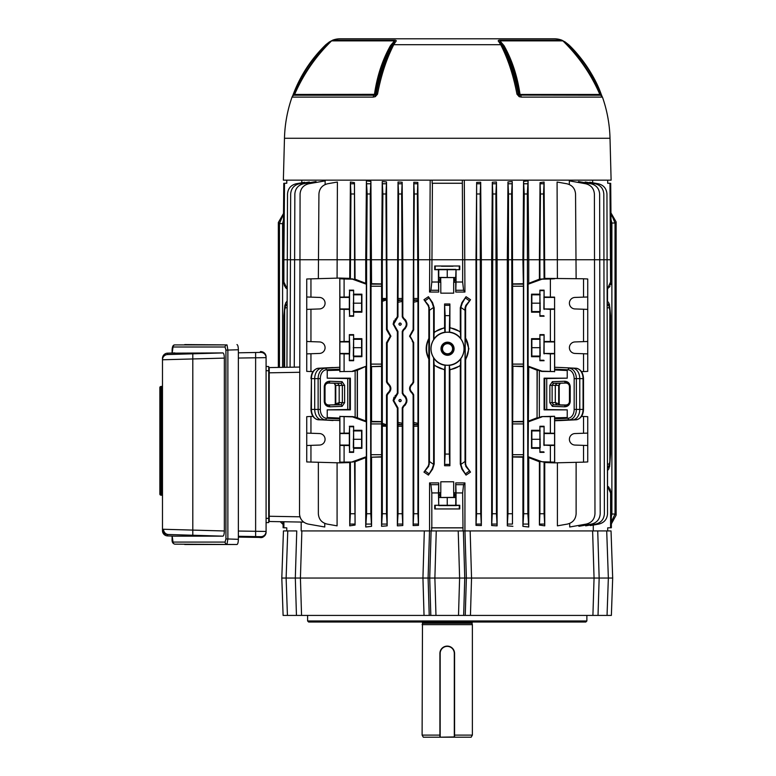 <?xml version="1.0" encoding="UTF-8"?>
<svg xmlns="http://www.w3.org/2000/svg" width="776" height="776" viewBox="0 0 776 776"><rect width="100%" height="100%" fill="white"/><g stroke="black" fill="none" stroke-linecap="round" stroke-linejoin="round"><path stroke-width="1.16" d="M335.765 403.811L339.18 402.579L339.18 385.468L335.271 385.342L334.252 383.247L335.765 385.342L335.765 403.811L334.495 404.791L335.213 404.073A1.571 0.63 25.8 0 1 335.659 403.879M440.991 348.734A6.547 6.547 0 0 1 447.529 342.187A6.547 6.547 0 0 1 454.076 348.734A6.547 6.547 0 0 1 447.529 355.282A6.547 6.547 0 0 1 440.991 348.734M453.009 348.734A5.481 5.481 0 0 0 447.529 343.254A5.481 5.481 0 0 0 442.058 348.734A5.481 5.481 0 0 0 447.529 354.215A5.481 5.481 0 0 0 453.009 348.734M441.476 266.236L453 266.236L441.476 266.236M401.26 324.125C400.474 325.532 399.679 325.532 398.893 324.125C399.679 322.719 400.474 322.719 401.26 324.125M401.173 324.125A1.096 1.096 0 0 1 400.076 325.222A1.096 1.096 0 0 1 398.98 324.125A1.096 1.096 0 0 1 400.076 323.029A1.096 1.096 0 0 1 401.173 324.125M401.26 400.561C400.474 401.968 399.679 401.968 398.893 400.561C399.679 399.155 400.474 399.155 401.26 400.561M401.173 400.561A1.096 1.096 0 0 1 400.076 401.658A1.096 1.096 0 0 1 398.98 400.561A1.096 1.096 0 0 1 400.076 399.465A1.096 1.096 0 0 1 401.173 400.561M452.592 348.734A5.054 5.054 0 0 0 447.529 343.671A5.054 5.054 0 0 0 442.475 348.734A5.054 5.054 0 0 0 447.529 353.788A5.054 5.054 0 0 0 452.592 348.734M464.038 348.734A16.509 16.509 0 0 0 447.529 332.225A16.509 16.509 0 0 0 431.029 348.734A16.509 16.509 0 0 0 447.529 365.244A16.509 16.509 0 0 0 464.038 348.734M428.43 296.704L432.135 302.95L433.619 307.393L429.438 310.322L428.653 305.395L423.968 299.701L428.43 296.704L432.571 302.65L434.191 307.781L434.191 332.109L444.58 327.637L444.58 303.988L449.896 303.988L449.896 327.569L460.294 331.653L460.847 338.87A16.568 16.568 0 0 1 460.847 358.59L460.847 464.029A8.39 8.39 0 0 0 460.857 464.417L465.037 461.487L465.823 466.415L470.518 472.109L466.279 466.104L465.619 464.029L465.619 360.054L468.888 348.734L465.222 337.521A20.942 20.942 0 0 1 465.222 359.948L465.619 360.054M460.672 338.336A16.752 16.752 0 0 0 449.546 332.099L449.333 332.283A16.548 16.548 0 0 0 445.143 332.361L444.939 332.186A16.752 16.752 0 0 0 433.813 339.122L433.629 339.723A16.568 16.568 0 0 0 433.629 357.746L434.191 365.36L444.58 369.832L444.58 465.736L445.143 454.076L449.333 454.076L449.896 465.736L449.896 369.9L460.294 365.816L460.294 464.029L461.904 469.16L466.046 475.106L462.341 468.859L460.857 464.417M283.783 183.301L284.511 183.281L283.89 259.737L283.114 259.737L283.783 183.301M611.362 508.949L610.848 508.94L610.848 505.263L610.848 508.94L611.362 508.949L611.362 527.767L607.695 527.835L607.695 530.929M583.533 309.246L587.733 309.391L587.733 278.982L583.533 278.768L583.533 297.13L574.958 297.431A5.762 5.762 90 0 0 569.4 303.183A5.762 5.762 90 0 0 574.958 308.945L583.533 309.246L583.533 341.634L574.958 341.935A5.762 5.762 90 0 0 569.4 347.687A5.762 5.762 90 0 0 574.958 353.439L583.533 353.74L583.533 371.578L581.486 371.626M583.533 445.366L587.733 445.511L587.733 416.673L583.533 416.46L583.533 433.25L574.958 433.551A5.762 5.762 90 0 0 569.4 439.303A5.762 5.762 90 0 0 574.958 445.065L583.533 445.366L583.533 462.147L554.675 462.865L554.578 462.147L541.997 461.739L528.116 456.705L528.747 366.922L537.07 370.23L537.07 417.769L528.747 421.009M539.902 294.172L540.222 311.564L539.902 312.204L531.531 312.204L531.531 294.172L539.902 294.172L539.902 290.146L544.092 290.146L543.869 308.945L550.378 309.391L550.378 341.488L554.578 341.634L554.578 371.578L541.997 371.161L528.116 366.136L528.116 284.22L528.747 283.318L528.747 259.737L528.068 180.866L527.311 193.981L527.864 513.76L528.747 527.001L528.747 457.607L539.407 461.759L539.902 461.41L539.902 513.76L544.092 513.76L544.742 525.847L544.742 462.554L544.092 462.079L544.092 513.76M544.092 296.985L554.578 297.13L554.578 341.634M539.902 430.292L540.222 447.684L539.902 448.324L531.531 448.324L531.531 430.292L539.902 430.292L539.902 426.266L544.092 426.266L543.869 445.065L550.378 445.511L550.378 461.943M544.092 433.105L554.578 433.25L554.578 462.147M539.902 338.675L540.222 356.068L539.902 356.698L531.531 356.708L531.531 338.675L539.902 338.675L539.902 334.64L544.092 334.64L543.869 353.439L550.378 353.885L550.378 371.374M339.898 341.634L344.098 341.488L344.098 309.391L349.336 309.391L349.578 315.745L349.578 290.631L349.336 296.985L339.898 297.13L339.898 371.578L352.896 371.442L339.898 371.578M353.633 290.146L353.633 294.172L361.897 294.172L361.897 312.204L353.633 312.204L353.633 316.23L353.633 290.146L349.336 290.146M344.098 371.374L344.098 353.885L349.336 353.895L349.336 360.733L349.792 347.687L349.336 334.64L349.336 341.488L344.098 341.488M353.633 334.64L353.633 338.675L361.897 338.675L361.897 356.698L353.633 356.698L353.633 360.733L353.633 334.64L349.336 334.64M344.098 461.943L344.098 445.511L349.336 445.511L349.578 451.865L349.578 426.751L349.336 433.105L339.898 433.25L339.898 462.147L352.905 462.011L354.574 461.41L355.069 525.061L355.069 461.759L365.729 457.607L365.729 527.001L366.611 513.76L370.802 513.76L371.558 526.351L371.558 457.209L381.579 457.015L381.579 526.312L382.316 513.76L386.506 513.76L387.156 525.847L387.156 395.411L388.126 393.626C391.773 390.231 391.773 386.826 388.126 383.422L387.573 383.829C391.046 386.962 391.046 390.085 387.573 393.209L388.126 393.626L387.156 395.411L386.516 395.042L387.573 393.209M353.633 426.266L353.633 430.292L361.897 430.292L361.897 448.324L353.633 448.324L353.633 452.35L353.633 426.266L349.336 426.266M349.336 353.895L349.336 341.488M349.336 309.391L349.336 296.985M349.336 445.511L349.336 433.105M306.743 309.391L319.518 308.945A5.762 5.762 -90 0 0 325.076 303.183A5.762 5.762 -90 0 0 319.518 297.431L306.743 296.985L306.743 371.374L312.99 371.626M306.743 353.885L319.518 353.439A5.762 5.762 -90 0 0 325.076 347.687A5.762 5.762 -90 0 0 319.518 341.935L306.743 341.488M306.743 445.511L319.518 445.065A5.762 5.762 -90 0 0 325.076 439.303A5.762 5.762 -90 0 0 319.518 433.551L306.743 433.105L306.743 461.943L339.801 462.865L339.898 462.147M387.573 331.478L390.299 336.173L387.573 340.858L388.126 341.275L390.91 336.173L388.126 331.061L387.573 331.478L386.516 329.645L386.516 299.914L382.287 301.34L382.316 298.488L386.506 298.488L386.516 299.914M412.638 340.635L410.087 336.173L412.638 331.701L412.172 331.362L409.544 336.173L413.666 342.429L413.133 342.72L412.172 340.974M396.914 406.052L393.733 400.561L396.914 395.071L396.39 394.703L393.131 400.561L396.39 406.43L396.914 406.052L397.952 407.856L397.37 408.186L396.39 406.43M396.914 329.616L393.733 324.125L396.914 318.635L396.39 318.267L393.131 324.125L396.39 329.994L396.914 329.616L397.952 331.42L397.37 331.75L396.39 329.994M395.566 395.304L395.052 395.779M394.024 397.166L393.131 400.561M395.566 318.868L395.052 319.343M394.024 320.73L393.131 324.125M283.114 266.003L283.628 266.013L283.114 266.003L283.114 259.737M283.628 266.013L283.628 269.689L283.628 266.013M464.931 292.038L455.745 292.048L456.045 282.018L462.651 282.018L463.582 290.272L464.931 292.038L464.31 180.158M481.343 525.585L475.998 525.371L475.998 259.737L476.648 182.418L480.683 182.263L480.189 193.981L480.742 513.76L481.343 525.585L481.343 259.737L480.683 182.263M497.106 525.856L491.674 525.527L491.674 259.737L492.314 182.244L496.446 182.001L495.893 193.981L496.456 513.76L497.106 525.856L497.106 259.737L496.446 182.001M512.897 526.312L507.32 525.847L507.32 259.737L507.96 181.914L512.238 181.555L511.607 193.981L512.461 524.072L512.596 454.688L523.422 454.688L523.354 456.783L512.664 456.783M512.664 284.142L523.354 284.142L523.422 286.237L512.596 286.237L512.238 181.555M523.354 284.142L522.917 259.737L523.567 181.38L528.068 180.866M543.539 193.981L540.455 193.981L539.902 259.737L539.407 259.737L540.038 182.641L544.083 182.03L543.539 193.981L544.092 278.846L539.407 279.166L539.407 259.737L523.674 259.737L523.674 513.76L527.864 513.76M583.533 278.768L544.742 278.371L544.083 182.03M557.401 278.128L557.081 182.03L566.897 183.766C572.203 185.124 575.084 188.529 575.549 193.981L576.122 278.584M569.351 184.513L569.332 180.866L585.744 183.766C591.05 185.124 593.931 188.529 594.397 193.981L594.969 513.76C594.542 519.26 591.661 522.704 586.317 524.072L569.71 527.001L569.71 523.412M578.46 182.476L578.46 181.555L590.982 183.766C596.278 185.124 599.169 188.529 599.635 193.981L600.207 513.76C599.78 519.26 596.889 522.704 591.554 524.072L578.886 526.312L578.886 525.381M585.162 182.738L585.162 182.001L595.163 183.766C600.469 185.124 603.35 188.529 603.815 193.981L604.388 513.76C603.961 519.26 601.08 522.704 595.735 524.072L585.647 525.856L585.647 525.119M589.808 182.816L589.808 182.263L598.306 183.766C603.612 185.124 606.492 188.529 606.958 193.981L607.53 513.76C607.104 519.26 604.223 522.704 598.878 524.072L590.342 525.585L590.342 525.022M592.68 182.767L592.66 180.158M432.145 180.158L432.125 183.233L462.36 183.233L462.331 180.158M462.36 183.233L462.651 259.737L476.561 259.737L476.561 513.76L480.742 513.76M284.511 183.281L286.78 183.243L286.78 180.158M301.796 182.767L301.815 180.158M304.667 182.816L304.667 182.263L296.17 183.766C290.864 185.124 287.983 188.529 287.518 193.981L286.945 367.271M309.314 182.738L309.314 182.001L299.313 183.766C294.007 185.124 291.126 188.529 290.66 193.981L290.088 367.223M316.016 182.476L316.026 181.555L303.503 183.766C298.197 185.124 295.316 188.529 294.851 193.981L294.269 367.145M325.125 184.513L325.144 180.866L308.732 183.766C303.435 185.124 300.545 188.529 300.079 193.981L299.507 513.76C299.934 519.26 302.824 522.704 308.159 524.072L324.766 527.001L324.766 523.412M337.085 278.128L337.395 182.03L327.579 183.766C322.282 185.124 319.392 188.529 318.926 193.981L318.354 278.584M354.021 193.981L350.936 193.981L350.383 278.846L349.733 278.371L350.393 182.03L354.448 182.641L354.574 279.515L352.479 279.185L366.359 284.22L365.729 283.318L365.729 259.737L366.408 180.866L370.909 181.38L370.249 193.981L370.802 513.76M365.729 283.318L355.069 279.166L354.448 182.641M370.249 193.981L367.164 193.981L366.611 259.737L381.579 259.737L381.579 283.909L371.558 283.715L370.909 181.38M385.953 193.981L382.878 193.981L382.316 259.737L381.579 259.737L382.238 181.555L386.516 181.914L385.953 193.981L386.506 298.488M386.516 329.645L387.156 329.286L386.516 181.914M396.39 318.267L397.37 316.501L398.03 182.001L402.162 182.244L401.658 193.981L402.259 301.418L397.952 302.31L398.03 298.488L402.21 298.488M402.802 316.54L403.772 318.315L403.287 318.664L402.259 316.85L402.802 316.54L402.802 259.737L402.162 182.244M412.172 331.362L413.133 329.616L413.792 182.263L417.837 182.418L417.362 193.981L417.954 301.321L413.666 302.213L413.734 298.488L417.925 298.488M417.934 424.831L416.945 424.724L417.362 423.24L417.954 423.366L417.925 513.76L418.477 525.371L418.477 259.737L417.837 182.418M440.186 277.575L455.861 277.575L438.76 277.42L440.186 277.575L440.186 282.095L438.615 282.095L438.731 292.048L429.555 292.038L430.166 180.158M429.555 292.038L430.893 290.272L431.825 282.018L432.416 183.272L462.06 183.272M607.53 288.439L610.586 282.018L609.975 183.281L607.695 183.243L607.695 180.158M470.518 472.109L466.046 475.106M449.896 465.736L444.58 465.736M433.629 357.746L433.629 464.029A8.39 8.39 0 0 1 433.619 464.417L432.135 468.859L428.43 475.106L432.571 469.16L434.191 464.029L434.191 365.36M428.43 475.106L423.968 472.109L428.197 466.104L428.856 464.029L428.856 359.055C425.306 352.188 425.306 345.31 428.856 338.414L428.856 307.781L428.197 305.715L423.968 299.701M460.294 331.653L460.294 307.781L461.904 302.65L466.046 296.704L470.518 299.701L466.279 305.715L465.619 307.781L465.619 337.405M593.281 525.061L593.281 530.929M387.573 383.829L386.516 382.005L387.156 381.637L387.156 343.05L388.126 341.275L387.156 343.05L386.516 342.691L387.573 340.858M402.23 424.782L401.687 424.724L402.259 423.269L402.21 513.76L402.802 525.527L402.802 408.147L403.772 406.372C407.943 402.501 407.943 398.631 403.772 394.751L403.287 395.1C407.274 398.748 407.274 402.385 403.287 406.023L403.772 406.372L402.802 408.147L402.259 407.837L403.287 406.023M405.082 405.285L406.731 402.288M406.09 397.234L405.072 395.838M403.287 318.664C407.274 322.302 407.274 325.949 403.287 329.587L403.772 329.936L402.802 331.711L403.772 329.936C407.943 326.065 407.943 322.195 403.772 318.315M405.082 328.849L406.731 325.852M406.09 320.789L405.072 319.402M412.541 341.275L413.065 342.216M576.122 462.331L576.122 513.76C575.695 519.26 572.814 522.704 567.469 524.072L557.401 525.847L557.401 462.797M561.436 420.514L554.675 420.767L554.675 462.865L544.742 462.554M544.742 525.847L539.407 525.061L539.407 461.759M528.747 527.001L522.917 526.351L522.917 457.209L512.897 457.015M455.745 292.048L455.745 282.221L453.679 282.221L453.679 293.163L440.807 293.163L453.679 293.163M438.731 282.221L440.807 282.221L440.807 293.163M418.477 525.371L413.133 525.585L413.133 395.081L412.172 393.325L412.638 392.986C409.379 390.008 409.379 387.03 412.638 384.052L412.172 383.722C408.719 386.923 408.719 390.124 412.172 393.325M412.172 383.722L413.133 381.967L413.133 342.72M403.287 395.1L402.259 393.286L402.802 392.976L402.802 331.711L402.259 331.4L403.287 329.587M402.802 392.976L403.772 394.751M402.802 525.527L397.37 525.856L397.37 408.186M396.39 394.703L397.37 392.937L397.37 331.75M387.156 329.286L388.126 331.061M387.156 381.637L388.126 383.422M387.156 525.847L381.579 526.312M371.558 526.351L365.729 527.001M355.069 525.061L349.733 525.847L349.733 462.554L339.801 462.865L339.82 420.514L321.856 419.874L333.04 420.514M318.354 462.331L318.354 513.76C318.781 519.26 321.671 522.704 327.006 524.072L337.085 525.847L337.085 462.797M299.507 372.286L269.233 372.82L269.233 521.501L303.649 522.102L301.195 522.064L301.195 530.929L301.864 530.929L300.419 578.042L301.563 615.426L424.035 615.426L422.939 578.042L424.317 530.929L301.195 530.929M429.555 482.915L438.731 482.905L438.43 492.935L431.825 492.935L430.893 484.68L429.555 482.915L429.555 530.929M440.186 492.857L440.05 494.419L438.585 494.419L438.615 492.857L440.807 492.741L438.731 492.731L438.731 482.905M440.807 492.741L440.807 481.789L453.679 481.789L440.807 481.789M453.679 481.789L453.679 492.741L455.861 492.857L455.716 505.593L459.751 505.263L434.725 505.263L434.725 508.94L459.751 508.94L434.725 508.94M455.745 482.905L464.931 482.915L463.582 484.68L462.651 492.935L456.045 492.935L455.745 482.905L455.745 492.731M464.931 482.915L464.931 530.929M463.029 530.929L462.651 492.935M431.446 530.929L431.825 527.806L462.651 527.806M431.825 492.935L431.825 527.806M431.446 527.855L463.029 527.855M286.78 530.929L286.78 527.835L283.89 527.787L283.89 521.753L301.195 522.064M610.586 282.018L607.53 288.885L607.53 301.243L608.82 302.95L609.829 307.393L609.829 464.417L608.82 468.859L607.53 470.566L607.53 486.067L611.11 492.935L610.586 492.935L610.586 527.787M610.586 492.935L607.53 486.513M611.362 266.003L611.362 259.737L539.902 259.737L539.902 279.515M511.607 193.981L508.522 193.981L507.97 513.76L512.16 513.76M495.893 193.981L492.818 193.981L492.265 513.76L496.456 513.76M475.998 525.371L476.561 513.76M522.917 526.351L523.674 513.76M523.422 286.237L523.354 366.204L512.664 366.204L512.596 364.109L523.422 364.109M523.354 421.834L523.422 423.929L512.596 423.929L512.664 421.834L523.354 421.834L523.354 366.204M523.422 423.929L523.422 454.688M507.32 525.847L507.97 513.76M491.674 525.527L492.265 513.76M456.045 282.018L456.045 269.689L459.751 269.689L459.751 266.013L434.725 266.013L434.725 269.689L438.76 269.359L438.76 277.42M462.651 282.018L462.651 259.737L413.734 259.737L413.734 298.488M431.825 282.018L438.43 282.018L438.43 269.689M434.725 266.013L459.751 266.013M401.658 193.981L398.583 193.981L398.03 298.488M417.362 193.981L414.287 193.981L413.734 259.737L382.316 259.737L382.316 298.488M286.945 288.885L283.366 282.018L283.89 282.018L283.89 259.737L366.611 259.737L366.611 513.76M352.479 371.161L366.359 366.136L366.359 284.22M366.282 366.136L357.406 370.23L357.406 417.769L365.729 421.009L365.729 366.922M365.729 421.009L366.359 421.901L366.359 456.705L365.729 457.607M382.287 423.347L386.516 424.782L386.506 426.199L382.316 426.199L382.287 301.34M381.579 283.909L381.579 457.015M382.316 426.199L382.316 513.76M397.37 316.501L397.952 316.831L397.952 302.31M413.133 329.616L413.666 329.907L413.666 302.213M284.491 286.199L283.366 282.018L283.628 269.689M539.407 279.166L528.747 283.318M512.897 283.909L522.917 283.715M349.733 278.371L339.801 278.06L339.898 297.13M611.11 282.018L610.848 266.013M329.761 381.249A1.571 1.106 92 0 1 328.655 382.82C326.745 382.519 325.435 383.761 324.717 386.555L324.717 401.483C325.435 404.277 326.745 405.528 328.655 405.227A1.571 1.106 88 0 1 329.761 406.799C326.463 406.546 324.63 404.771 324.261 401.483L324.261 386.555C324.63 383.266 326.463 381.501 329.761 381.249L342.08 381.676L344.612 385.342L339.18 385.468L337.735 383.363L328.655 383.053C326.473 383.218 325.26 384.382 325.018 386.555L325.018 401.483C325.26 403.656 326.473 404.82 328.655 404.994L337.735 404.674L339.267 402.579L338.87 403.947M339.83 369.968L327.239 370.501L339.869 370.191L339.83 369.153L326.337 369.812A8.817 6.237 90 0 0 320.323 378.63L320.323 409.418A8.817 6.237 90 0 0 326.337 418.225L339.83 418.894L339.83 418.07L327.239 417.536L339.83 418.07M357.406 417.769L352.905 416.605L339.898 416.46L352.479 416.877L366.359 421.901M583.533 416.46L581.486 416.411M554.646 418.07L567.237 417.536L554.607 417.847L554.646 418.894L568.139 418.225A8.817 6.237 -90 0 0 574.162 409.418L574.162 378.63A8.817 6.237 -90 0 0 568.139 369.812L554.646 369.153L554.646 369.968L567.237 370.501L554.646 369.968M414.287 193.981L413.792 182.263M417.925 426.199L413.734 426.199L413.666 394.78L413.133 395.081M413.133 525.585L413.734 513.76L417.925 513.76M413.734 426.199L413.734 513.76M386.516 382.005L386.516 342.691M402.259 393.286L402.259 331.4M397.37 392.937L397.952 393.267L397.952 331.42M402.259 316.85L402.259 301.418M398.583 193.981L398.03 182.001M382.878 193.981L382.238 181.555M386.516 424.782L386.516 395.042M386.506 426.199L386.506 513.76M402.259 423.269L402.259 407.837M402.21 426.199L398.03 426.199L397.952 407.856M397.37 525.856L398.03 513.76L402.21 513.76M398.03 426.199L398.03 513.76M417.954 423.366L417.954 301.321M413.133 381.967L413.666 382.267L413.666 342.429M350.383 409.864L349.733 409.534L349.733 378.504L350.383 378.174L350.383 409.864L327.239 409.864L327.239 417.536M349.733 409.534L347.755 409.505L347.755 378.533L349.733 378.504M339.898 416.46L339.898 433.25M339.869 416.275L339.869 417.847M339.83 418.894L339.82 420.514M320.323 378.63L318.121 378.63A10.389 7.343 -90 0 1 325.202 368.241L339.801 367.281L321.856 368.163A10.466 7.401 90 0 0 314.707 378.63L314.707 409.418A10.466 7.401 90 0 0 321.856 419.874L318.48 419.797A1.571 1.106 -87.2 0 0 318.5 419.797C313.785 418.894 311.283 415.432 310.972 409.418L318.121 409.418L318.121 378.63L311.418 378.63L311.418 409.418A10.389 7.343 90 0 0 318.5 419.797A1.571 1.106 -87.2 0 1 318.461 419.797M339.82 367.523L339.83 369.153M339.869 371.762L339.869 370.191M306.743 296.985L306.743 278.982L339.801 278.06L339.801 367.281L325.202 368.241A1.571 1.106 87.2 0 1 326.337 369.812M583.533 353.74L587.733 353.885L587.733 371.374L583.533 371.578M554.578 297.13L554.675 367.281L561.436 367.523M434.191 307.781L433.629 307.781L433.629 339.723M434.191 332.109L433.813 339.122M460.847 358.59L460.294 365.816M460.294 307.781L460.847 307.781L460.847 338.87M445.143 454.076L445.143 365.108A16.548 16.548 0 0 0 449.333 365.176L449.333 454.076M449.333 365.176L449.896 369.9M449.896 303.988L449.333 332.283M449.896 327.569L449.546 332.099M445.143 365.108L444.58 369.832M449.333 315.638L445.143 315.638L445.143 332.361M445.143 315.638L444.58 303.988M444.58 327.637L444.939 332.186M433.813 332.914A20.942 20.942 0 0 1 444.939 327.957M449.546 327.889A20.942 20.942 0 0 1 460.672 332.419M429.438 310.322L429.438 461.487L433.619 464.417M428.856 338.414L428.856 359.055M423.968 472.109L428.653 466.415L429.438 461.487M470.518 299.701L465.823 305.395L465.047 307.781L465.037 461.487M465.222 337.521L465.222 359.948M283.89 282.018L286.945 288.439M440.186 282.095L440.807 282.221M438.615 282.095L438.615 277.575M455.745 282.221L453.679 282.221M454.29 282.095L454.29 277.575M454.426 280.534L455.89 280.534L455.89 279.147L454.426 279.147M285.335 287.411L286.354 288.43M438.43 282.018L438.731 292.048M286.945 303.746L285.665 305.395L284.647 310.322L284.647 307.781L283.89 315.638L283.89 367.329M284.647 310.322L284.647 367.31M609.829 310.322L608.82 305.395L607.53 303.746M607.53 468.074L608.82 466.415L609.829 461.487M609.829 307.393L610.586 315.638L610.586 454.076L609.587 466.793M269.233 372.82L269.233 367.582L299.507 367.058M609.994 488.754L611.11 492.935L610.848 505.263M438.43 492.935L438.76 505.593L438.585 495.806L440.05 495.806L440.719 497.484L454.29 497.377L454.29 492.857L453.679 492.741M438.585 494.419L438.585 495.806M587.733 309.391L587.733 341.488L583.533 341.634M587.733 433.105L583.533 433.25M587.733 296.985L583.533 297.13M587.733 353.885L587.733 341.488M587.733 445.511L587.733 461.943L583.533 462.147M554.578 278.768L550.378 278.982L550.378 296.985M550.378 278.982L541.997 279.185L528.116 284.22M544.092 334.64L544.092 353.895M544.092 360.733L539.902 360.733L539.902 356.698M544.092 341.488L550.378 341.488M544.092 290.146L544.092 309.391M544.092 316.23L539.902 316.23L539.902 312.204M554.578 309.246L550.378 309.391M561.358 420.514L575.976 419.797A10.389 7.343 -90 0 0 583.057 409.418L583.057 378.63A10.389 7.343 -90 0 0 575.976 368.241L572.62 368.163A10.466 7.401 90 0 1 579.769 378.63L579.769 409.418A10.466 7.401 90 0 1 572.62 419.874L554.675 420.767L554.646 418.894M537.07 417.769L537.254 369.91L541.58 371.442L554.578 371.578M554.607 371.762L554.607 370.191M554.646 369.153L554.656 367.523M550.378 416.673L541.57 416.605L554.607 416.275L550.378 416.673L550.378 433.105M541.997 416.877L528.116 421.901M544.092 426.266L544.092 445.511M544.092 452.35L539.902 452.35L539.902 448.324M554.578 416.46L554.578 433.25M554.578 445.366L550.378 445.511M554.607 416.275L554.607 417.847M554.578 353.74L550.378 353.885M344.098 309.391L339.898 309.246M339.898 278.768L344.098 278.982L344.098 296.985M344.098 416.673L344.098 433.105M349.336 316.23L353.633 316.23M349.336 360.733L353.633 360.733M344.098 278.982L352.479 279.185M349.336 452.35L353.633 452.35M366.359 456.705L352.479 461.739M310.943 278.768L310.943 297.13M310.943 309.246L310.943 341.634M333.04 367.523L318.48 368.241A10.389 7.343 90 0 0 311.418 378.63L310.972 409.418M310.943 353.74L310.943 371.578M310.943 433.25L310.943 416.46L306.743 416.673L306.743 433.105M310.943 445.366L310.943 462.147M310.943 416.46L312.99 416.411M352.905 278.914L350.383 278.846M367.164 193.981L366.408 180.866M352.905 462.011L350.383 462.079L350.383 513.76L354.574 513.76M354.574 461.41L355.069 461.759M352.896 371.442L357.406 370.23M347.755 378.533L327.239 378.174L327.239 370.501M327.239 378.174L350.383 378.174M355.069 279.166L354.574 279.515M381.579 421.601L371.558 421.407L371.558 366.641L381.579 366.447M381.811 456.783L371.558 457.209M371.122 456.783L371.054 454.688L381.889 454.688M381.889 423.929L371.054 423.929L371.054 454.688M371.054 423.929L371.122 421.834L381.811 421.834M381.811 366.204L371.558 366.641M371.122 366.204L371.054 364.109L381.889 364.109M381.889 286.237L371.054 286.237L371.054 364.109M371.054 286.237L371.122 284.142L381.811 284.142M350.936 193.981L350.393 182.03M522.917 366.641L512.664 366.204M512.664 421.834L512.897 366.447M512.897 421.601L522.917 421.407M540.455 193.981L540.038 182.641M539.902 461.41L544.092 462.079M539.407 525.061L539.902 513.76M544.742 278.371L544.092 278.846M541.57 416.605L537.254 418.089M567.237 409.864L544.742 409.534L544.742 378.504L544.092 378.174L544.092 409.864L567.237 409.864L567.237 417.536M544.092 378.174L567.237 378.174L567.237 370.501M546.731 409.505L546.731 378.533L567.237 378.174M544.742 378.504L546.731 378.533M544.092 409.864L544.742 409.534M607.53 470.566L608.82 468.859M349.733 525.847L350.383 513.76M349.733 462.554L350.383 462.079M512.596 423.929L512.596 454.688M512.596 286.237L512.596 364.109M508.522 193.981L507.96 181.914M527.311 193.981L524.227 193.981L523.674 259.737L476.561 259.737L476.648 182.418M524.227 193.981L523.567 181.38M528.747 457.607L528.116 456.705M528.747 366.922L528.194 366.136M492.818 193.981L492.314 182.244M344.098 445.511L339.898 445.366M344.098 353.885L339.898 353.74M353.633 448.324L353.313 447.684L361.587 447.684L361.897 448.324M353.313 447.684L353.633 430.292M353.313 430.932L361.587 430.932L361.587 447.684M361.897 430.292L361.587 430.932M353.225 439.303L361.5 439.303M353.633 356.698L353.313 356.068L361.587 356.068L361.897 356.698M353.313 356.068L353.633 338.675M353.313 339.316L361.587 339.316L361.587 356.068M361.897 338.675L361.587 339.316M353.225 347.687L361.5 347.687M353.633 312.204L353.313 311.564L361.587 311.564L361.897 312.204M353.313 311.564L353.633 294.172M353.313 294.812L361.587 294.812L361.587 311.564M361.897 294.172L361.587 294.812M353.225 303.183L361.5 303.183M540.222 294.812L531.851 294.812L531.531 294.172M540.222 311.564L531.851 311.564L531.851 294.812M531.531 312.204L531.851 311.564M540.309 303.183L531.929 303.183M540.222 430.932L531.851 430.932L531.531 430.292M540.222 447.684L531.851 447.684L531.851 430.932M531.531 448.324L531.851 447.684M540.309 439.303L531.929 439.303M540.222 339.316L531.851 339.316L531.531 338.675M540.222 356.068L531.851 356.068L531.851 339.316M531.531 356.708L531.851 356.068M540.309 347.687L531.929 347.687M539.902 426.266L539.902 452.35M539.902 290.146L539.902 316.23M539.902 334.64L539.902 360.733M269.233 521.501L283.114 521.744L283.114 527.767M300.283 517.728L299.662 515.555M456.045 492.935L456.045 505.263M459.751 508.94L459.751 505.263M434.725 505.263L438.43 505.263M455.716 497.532L438.76 497.532M455.716 505.593L438.76 505.593M447.238 497.62L447.238 505.68M440.05 494.419L440.05 495.806M609.141 487.541L608.122 486.523M455.716 277.42L456.045 269.689M455.861 277.575L455.89 279.147M455.89 280.534L455.861 282.095M455.716 269.359L438.76 269.359M447.238 277.333L447.238 269.272M607.53 288.885L608.103 288.449M609.141 287.411L609.975 286.218M610.605 284.879L610.984 283.483M459.751 269.689L434.725 269.689M609.587 305.007L608.82 302.95M444.939 369.512A20.942 20.942 0 0 1 433.813 364.555M433.813 358.337A16.752 16.752 0 0 0 444.939 365.283M460.672 365.04A20.942 20.942 0 0 1 449.546 369.58M449.546 365.37A16.752 16.752 0 0 0 460.672 359.133M429.254 358.958A20.942 20.942 0 0 1 429.254 338.511M460.847 307.781A8.39 8.39 0 0 1 460.857 307.393L462.341 302.95L466.046 296.704M284.889 305.026L284.647 307.393L285.665 302.95L286.945 301.243L285.665 302.95M327.239 409.864L347.755 409.505M413.666 329.907L412.638 331.701M413.666 382.267L412.638 384.052M412.638 392.986L413.666 394.78M397.952 316.831L396.914 318.635M397.952 393.267L396.914 395.071M564.715 406.799L552.396 406.362L549.864 402.695L555.296 402.579L555.296 385.468L556.741 383.363L565.83 383.053C568.003 383.218 569.215 384.382 569.458 386.555L569.458 401.483C569.215 403.656 568.003 404.82 565.83 404.994L553.501 404.791L565.83 405.227C567.731 405.528 569.05 404.277 569.759 401.483L569.759 386.555C569.05 383.761 567.741 382.519 565.83 382.82A1.571 1.106 -92 0 1 564.715 381.249C568.013 381.501 569.846 383.266 570.215 386.555L570.215 401.483C569.846 404.771 568.013 406.546 564.715 406.799A1.571 1.106 -88 0 1 565.83 405.227L565.83 404.994M555.296 402.579L558.71 403.811L558.71 385.342L560.223 383.247L559.205 385.342L552.124 385.342L552.124 402.695L553.501 404.791A1.571 1.106 -88 0 0 552.396 406.362M555.218 402.579L556.741 404.674M559.205 403.927L559.981 404.791L558.71 403.811M565.83 383.053L553.501 383.247L552.124 385.342L549.864 385.342L552.396 381.676L564.715 381.249M328.655 404.994L340.974 404.791L342.352 402.695L342.352 385.342L340.974 383.247L328.655 383.053M269.233 516.263L299.963 516.806L300.69 518.601M556.741 383.363L553.501 383.247A1.571 1.106 -92 0 1 552.396 381.676M342.08 381.676A1.571 1.106 92 0 1 340.974 383.247L337.735 383.363M344.612 385.342L344.612 402.695L339.18 402.579M337.735 404.674L340.974 404.791A1.571 1.106 88 0 1 342.08 406.362L329.761 406.799M413.686 300.642L417.934 299.856M397.981 300.729L402.23 299.914M382.306 299.866L386.506 299.07M386.506 425.626L382.306 424.831M413.715 299.972L416.945 299.972L417.362 301.447M398.001 299.972L401.687 299.972L402.104 301.447M472.419 622.022L472.002 623.264L422.474 623.264L422.105 735.105L423.318 737.2L439.905 737.2L439.905 653.431A7.333 7.333 0 0 1 447.238 646.107A7.333 7.333 0 0 1 454.571 653.431A7.333 7.333 0 0 0 447.238 646.107C442.786 646.534 440.341 648.978 439.905 653.431A7.333 7.333 0 0 1 447.238 646.107A7.333 7.333 0 0 1 454.571 653.431L454.571 737.2L471.158 737.2L472.371 735.105L454.571 735.105M472.002 623.264L472.371 624.641L422.105 624.641M472.002 622.439L422.474 622.439L422.474 623.264M422.105 735.105L439.905 735.105M472.371 624.641L472.371 735.105M439.905 737.2L454.309 736.938L454.309 653.431A7.071 7.071 0 0 0 447.238 646.369A7.071 7.071 0 0 0 440.167 653.431L440.167 737.2L454.571 737.2M238.358 352.808L260.775 352.401L260.775 351.644A5.238 5.238 0 0 1 266.09 356.882L266.09 532.2A5.238 5.238 180 0 1 260.775 537.438L260.775 536.682L238.358 536.274M266.09 366.447L268.709 366.534L268.709 370.724L266.09 370.724M266.09 518.368L268.709 518.368L268.709 370.724M268.709 518.368L268.709 522.549L266.09 522.636M260.775 352.401A5.238 5.238 0 0 1 266.09 357.639L266.09 356.882C264.674 350.335 258.971 351.693 260.678 351.644A5.238 5.054 90 0 0 260.59 351.644L260.678 351.644A5.238 5.054 90 0 1 260.852 351.644M163.552 529.271A5.238 5.054 90 0 0 168.441 534.509L167.548 534.538L167.548 535.915A5.238 5.238 -0 0 1 162.485 530.677L162.485 529.31L163.552 529.271L224.342 530.978C224.254 534.111 223.789 535.838 222.935 536.158L174.813 536.158M238.358 531.036L266.09 531.444A5.238 5.238 180 0 1 260.775 536.682M260.862 352.401A5.238 5.238 0 0 1 266.09 357.639L238.358 358.046M162.485 358.405A5.238 5.238 0 0 1 167.538 353.167L167.548 354.545L222.935 352.925L167.548 353.167A5.238 5.238 180 0 0 162.485 358.405L162.485 359.773A5.238 5.238 0 0 1 167.548 354.545M160.816 387.127A1.048 0.737 0 0 0 159.866 387.864L159.866 387.563A1.048 1.048 0 0 1 160.845 386.516L160.845 388.601L159.866 388.601L159.866 387.864L159.866 398.98L159.866 388.601M159.866 493.051L159.866 490.209L159.866 493.788L159.866 493.051L160.845 493.051L160.845 495.136L161.515 495.185L161.515 488.191A1.048 1.028 180 0 1 162.485 489.219M160.845 386.516L161.515 386.467A1.048 1.048 0 0 0 162.485 385.42L162.485 386.341A1.048 0.737 0 0 1 161.544 387.079L161.515 388.563L160.845 388.601L160.845 398.98L161.515 398.942L161.515 388.563L162.485 388.563L162.485 399.97A1.048 1.028 180 0 1 161.515 400.998L160.845 401.037L160.845 488.152L161.515 488.191L161.515 398.942L162.485 398.942M162.485 386.341L162.485 388.563M162.485 496.233A1.048 1.048 0 0 0 161.515 495.185L160.845 495.136A1.048 1.048 0 0 1 159.866 494.099L159.866 493.788A1.048 0.737 -0 0 0 160.816 494.525M222.935 352.925C223.789 353.245 224.254 354.981 224.342 358.105L162.485 359.773L162.485 529.31A5.238 5.238 180 0 0 167.548 534.538M224.342 530.978L224.342 358.105M174.813 352.925L167.538 353.167M184.698 344.583L227.029 344.913L174.969 344.913A2.095 2.027 90 0 0 173.019 346.998L172.175 353.012M225.079 346.998A2.095 2.027 90 0 1 227.029 344.913L227.872 350.112L227.872 538.971L238.358 539.32L238.358 349.763L225.923 350.112L225.079 346.998L173.019 346.998M184.707 544.51L236.961 544.51L174.969 544.17A2.095 2.027 90 0 1 173.019 542.085L225.079 542.085A2.095 2.027 90 0 0 227.029 544.17L227.872 538.971L225.923 538.971L225.923 350.112M238.358 539.32C238.271 542.453 237.805 544.18 236.961 544.51M236.961 344.573C237.805 344.903 238.271 346.63 238.358 349.763M159.866 487.124A1.048 1.028 -0 0 0 160.845 488.152L160.845 490.209L159.866 490.209L159.866 398.98L160.845 398.98L160.845 401.037A1.048 1.028 0 0 0 159.866 402.065M167.548 535.915L174.823 536.158L167.548 535.915M172.175 536.07L173.019 542.085M161.544 387.079L161.515 386.467M162.485 490.248L160.845 490.209L160.845 493.051L162.485 493.1M442.524 38.8L443.523 38.8M450.953 38.8L451.952 38.8M424.239 38.8L341.896 38.8M471.08 38.8L543.472 38.8M540.756 38.8L552.58 38.8M520.512 38.8L526.817 38.8M515.371 38.8L519.464 38.8M428.992 38.8L427.828 38.8M358.764 38.8L367.368 38.8M466.134 38.8L466.648 38.8M434.094 38.8L436.471 38.8M433.26 38.8L430.874 38.8M284.472 138.274L610.014 138.274L611.11 180.158L283.366 180.158L284.472 138.274A135.189 135.189 0 0 1 292.028 97.107A3.143 3.143 0 0 1 293.813 95.235L374.071 95.235A1.465 0.698 90 0 0 374.449 94.459C377.058 76.291 382.393 60.024 390.454 45.668L394.538 40.856L331.595 40.856L332.661 40.177A20.942 20.942 0 0 1 340.13 38.8L554.345 38.8A20.942 20.942 0 0 1 561.814 40.177A3.143 3.143 0 0 1 562.881 40.856L499.938 40.856L504.022 45.668C512.073 59.985 517.408 76.252 520.027 94.459L518.804 94.332C516.234 76.126 510.899 59.839 502.809 45.474L500.355 42.321L502.053 45.018C509.279 59.063 514.672 75.505 518.252 94.323L518.804 94.332A1.465 1.28 90 0 0 519.309 95.099L600.663 95.235A1.465 1.465 0 0 1 599.867 94.459C591.04 74.176 578.712 56.308 562.881 40.856M332.661 40.177L395.023 40.177C396.468 40.313 396.614 40.915 395.459 41.972L393.762 44.698C386.506 58.83 381.084 75.33 377.514 94.187L375.312 96.66L373.227 97.107L292.028 97.107M610.014 138.274A135.189 135.189 0 0 0 602.448 97.107L521.259 97.107L519.163 96.66L516.962 94.187C513.382 75.291 507.96 58.792 500.714 44.698L499.017 41.972C497.862 40.915 498.008 40.313 499.453 40.177L561.814 40.177M294.667 94.459L294.279 94.332C302.155 76.126 312.903 59.839 326.531 45.474L329.538 42.321L326.095 45.018C311.642 59.063 300.845 75.505 293.687 94.323L294.279 94.332A1.465 1.261 90 0 1 293.784 95.099L293.871 95.235M292.319 96.66L293.309 94.187L293.784 95.099A3.143 2.803 -156.1 0 0 292.513 96.214M373.227 97.107A3.143 1.494 90 0 1 374.071 95.235L375.167 95.099A1.465 1.28 -90 0 0 375.671 94.332L376.224 94.323C379.784 75.544 385.187 59.102 392.423 45.018L394.121 42.321L391.667 45.474C383.577 59.859 378.242 76.145 375.671 94.332L294.608 94.459L293.813 95.235M375.312 96.66A3.143 0.902 64.5 0 1 375.167 95.099L376.224 94.323A3.143 0.96 10.7 0 1 377.514 94.187M395.459 41.972A3.143 2.318 -141.6 0 0 394.121 42.321L394.538 40.856A3.143 1.436 90 0 1 395.023 40.177L385.022 40.177M331.74 40.856L329.334 41.972L331.905 40.595M292.406 96.437L293.309 94.187C300.496 75.291 311.341 58.792 325.842 44.698L326.909 45.668M293.309 94.187C300.496 75.282 311.341 58.792 325.842 44.698L326.095 45.018M390.454 45.668L393.762 44.698L500.714 44.698L504.022 45.668M516.962 94.187A3.143 0.96 -10.7 0 1 518.252 94.323L519.309 95.099A3.143 0.902 -64.5 0 1 519.163 96.66M599.867 94.459L520.027 94.459A1.465 0.698 -90 0 0 520.405 95.235A3.143 1.494 -90 0 1 521.259 97.107M600.614 95.235L600.702 95.099A1.465 1.261 -90 0 1 600.197 94.332L600.789 94.323C593.659 75.544 582.863 59.102 568.381 45.018L564.938 42.321L567.945 45.474C581.583 59.859 592.33 76.145 600.197 94.332L599.819 94.459M601.963 96.214A3.143 2.803 156 0 0 600.702 95.099L601.167 94.187L602.157 96.66M562.571 40.595L565.141 41.972L562.736 40.856M509.454 40.177L499.453 40.177A3.143 1.436 -90 0 1 499.938 40.856L500.355 42.321A3.143 2.318 141.6 0 0 499.017 41.972M567.566 45.668L568.633 44.698C583.164 58.83 594.009 75.33 601.158 94.187L602.069 96.437M568.381 45.018L565.141 41.972L568.633 44.698C580.438 55.697 594.726 75.66 601.167 94.187M329.334 41.972L325.842 44.698L332.506 40.323M610.964 214.758L611.963 215.631L615.028 223.022L615.028 514.022L611.362 521.967M611.362 516.758L611.886 514.022L611.886 223.022L615.028 223.022L616.134 221.917L610.955 212.886M611.362 523.907L616.134 515.128L616.134 221.917M611.886 514.022L615.028 514.022L616.134 515.128M283.502 215.35L282.512 216.223L279.447 223.614L279.447 367.407M282.59 367.349L282.59 223.614L279.447 223.614L278.341 222.508L283.521 213.478M282.251 521.734L283.114 522.558M278.341 367.426L278.341 222.508M283.114 524.489L280.223 521.695M585.822 622.022L308.654 622.022L307.606 620.975L586.869 620.975L585.822 622.022M307.606 615.426L307.606 620.975M586.869 615.426L586.869 620.975M430.816 615.426L429.72 578.042L428.1 578.042L429.225 615.426L458.509 615.426L459.605 578.042L471.536 578.042L470.45 615.426L592.913 615.426L594.057 578.042L599.159 578.042L598.024 615.426L611.372 615.426L612.681 578.042L611.372 615.426M471.536 578.042L594.057 578.042L592.612 530.929L470.159 530.929L471.536 578.042M281.804 578.042L283.444 530.929L281.804 578.042L283.104 615.426L281.804 578.042L428.1 578.042L429.516 530.929L436.257 530.929L434.88 578.042L435.966 615.426M458.509 615.426L465.251 615.426L466.376 578.042L464.96 530.929L458.218 530.929L459.605 578.042L429.72 578.042L431.107 530.929M607.045 615.426L608.355 578.042L599.159 578.042L597.724 530.929L611.032 530.929L612.681 578.042L608.355 578.042L606.706 530.929M283.104 615.426L296.451 615.426L295.316 578.042L296.752 530.929L283.444 530.929M429.225 615.426L424.035 615.426M301.563 615.426L296.451 615.426M598.024 615.426L592.913 615.426M470.45 615.426L465.251 615.426M458.218 530.929L436.257 530.929M424.317 530.929L429.516 530.929M592.612 530.929L597.724 530.929M464.96 530.929L470.159 530.929M554.607 308.945L543.869 308.945M554.607 445.065L543.869 445.065M554.607 353.439L543.869 353.439M353.39 315.745L349.578 315.745M353.39 360.248L349.578 360.248M353.39 451.865L349.578 451.865M349.559 353.439L339.869 353.439M349.559 308.945L339.869 308.945M349.559 445.065L339.869 445.065M325.018 386.555L324.261 386.555M325.018 401.483L324.261 401.483M434.191 464.029L433.629 464.029M460.294 464.029L460.847 464.029M429.429 307.781L428.856 307.781M429.429 464.029L428.856 464.029M465.047 307.781L465.619 307.781M465.047 464.029L465.619 464.029M440.05 279.147L438.585 279.147M438.585 280.534L440.05 280.534M440.719 282.202L440.719 277.469M453.756 282.202L453.756 277.469M284.86 307.781L286.945 307.781M609.616 307.781L607.53 307.781M609.616 464.029L607.53 464.029M465.037 310.322L460.857 307.393M355.136 417.41L355.136 370.618M539.349 370.618L539.349 417.41M608.82 466.415L607.53 466.386M418.225 524.072L413.433 524.072M350.723 183.766L354.234 183.766M366.951 183.766L370.462 183.766M382.665 183.766L386.167 183.766M398.369 183.766L401.871 183.766M414.074 183.766L417.575 183.766M402.521 524.072L397.719 524.072M386.807 524.072L382.015 524.072M371.103 524.072L366.311 524.072M354.875 524.072L350.083 524.072M480.189 193.981L477.114 193.981M481.042 524.072L476.251 524.072M540.241 183.766L543.753 183.766M524.013 183.766L527.525 183.766M508.309 183.766L511.82 183.766M492.605 183.766L496.106 183.766M476.9 183.766L480.402 183.766M496.756 524.072L491.965 524.072M512.461 524.072L507.669 524.072M528.165 524.072L523.373 524.072M544.393 524.072L539.601 524.072M449.634 464.387L444.842 464.387M349.559 433.551L339.869 433.551M349.559 297.431L339.869 297.431M349.559 341.935L339.869 341.935M353.39 426.751L349.578 426.751M353.39 335.135L349.578 335.135M353.39 290.631L349.578 290.631M540.144 451.865L543.85 451.865M540.144 426.751L543.85 426.751M540.144 315.745L543.85 315.745M540.144 290.631L543.85 290.631M540.144 360.248L543.85 360.248M540.144 335.135L543.85 335.135M554.607 341.935L543.869 341.935M554.607 433.551L543.869 433.551M554.607 297.431L543.869 297.431M455.861 497.377L454.29 497.377M440.186 497.377L438.615 497.377M454.29 492.857L455.861 492.857M455.89 494.419L454.426 494.419M454.426 495.806L455.89 495.806M435.2 505.506L435.2 508.707M459.276 505.506L459.276 508.707M440.719 492.75L440.719 497.484M453.756 492.75L453.756 497.484M444.842 305.327L449.634 305.327M459.276 269.447L459.276 266.246M435.2 269.447L435.2 266.246M608.82 305.395L607.53 305.424M285.665 305.395L286.945 305.424M429.012 473.787L425.093 471.032M469.393 471.032L465.464 473.787M425.093 300.778L429.012 298.032M465.464 298.032L469.393 300.778M568.139 369.812A1.571 1.106 -87.2 0 1 569.274 368.241A10.389 7.343 90 0 1 576.355 378.63L576.355 409.418L583.503 409.418L583.503 378.63C583.193 372.606 580.69 369.143 575.996 368.241L561.358 367.523M574.162 409.418L576.355 409.418A10.389 7.343 90 0 1 569.274 419.797L575.976 419.797A1.571 1.106 87.2 0 0 575.996 419.797C580.69 418.894 583.193 415.432 583.503 409.418M574.162 378.63L583.503 378.63M568.139 418.225A1.571 1.106 87.2 0 0 569.274 419.797L554.656 420.514M549.864 402.695L549.864 385.342M344.612 402.695L342.08 406.362M326.337 418.225A1.571 1.106 -87.2 0 1 325.202 419.797A10.389 7.343 -90 0 1 318.121 409.418L320.323 409.418M413.666 422.474L417.362 423.24M397.952 422.386L402.104 423.24M413.715 424.724L416.945 424.724L413.686 424.055M398.001 424.724L401.687 424.724L397.981 423.958M430.893 484.68L438.556 484.68M455.919 484.68L463.582 484.68M438.556 290.272L430.893 290.272M463.582 290.272L455.919 290.272M357.222 369.91L357.222 418.089M569.458 386.555L570.215 386.555M569.458 401.483L570.215 401.483M575.976 368.241A1.571 1.106 -87.2 0 1 575.996 368.241L561.397 367.523M318.461 368.251A1.571 1.106 87.2 0 1 318.5 368.241C313.785 369.143 311.283 372.606 310.972 378.63M238.358 537.089L260.775 537.438A5.238 5.238 180 0 0 266.09 532.2C263.19 540.882 259.446 536.206 255.624 537.37L238.358 537.089M255.624 536.565L255.624 352.517M162.485 495.311A1.048 0.737 -0 0 0 161.544 494.574M222.935 536.158L168.441 534.509M192.807 535.159L192.807 353.934M225.079 542.085L225.923 538.971M611.963 215.631L610.984 216.611M611.886 223.022L611.013 219.55M611.963 521.414L611.362 520.812M282.59 223.614L283.463 220.141M283.483 217.193L282.512 216.223M463.369 530.929L464.756 578.042L463.66 615.426M287.77 530.929L286.121 578.042L287.43 615.426M610.693 183.301L611.362 259.737M335.271 385.342L335.271 403.937M559.205 403.937L559.205 385.342M561.397 420.514L575.996 419.797M174.959 344.913C173.164 344.738 172.214 346.494 172.107 350.17L172.107 353.012M172.107 536.07L172.107 538.913C171.816 541.968 172.767 543.714 174.959 544.17M162.485 530.677A5.238 5.238 0 0 0 167.538 535.915M294.608 94.459C303.435 74.176 315.764 56.308 331.595 40.856M600.663 95.235L602.448 97.107M565.141 41.972L561.97 40.323"/></g></svg>

